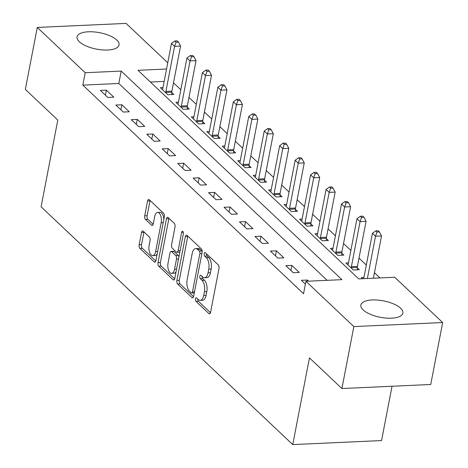 <?xml version="1.0" encoding="UTF-8"?>
<svg xmlns="http://www.w3.org/2000/svg" width="468" height="468" viewBox="0 0 468 468"><rect width="100%" height="100%" fill="white"/><g stroke="black" fill="none" stroke-linecap="round" stroke-linejoin="round"><path stroke-width="0.7" d="M195.478 298.871A1.884 0.907 -92.6 0 0 195.998 301.38L208.898 313.566A2.691 1.299 -92.6 0 0 209.488 313.817A2.691 1.299 -92.6 0 0 210.577 312.279L219.006 268.492A2.691 1.299 -92.6 0 0 218.263 264.911L205.364 252.726A1.884 0.907 -92.6 0 0 204.955 252.544A1.884 0.907 -92.6 0 0 204.188 253.627A1.884 0.907 -92.6 0 0 204.709 256.131L206.382 257.71A8.611 4.148 -92.6 0 1 208.763 269.164L208.061 272.815A8.611 4.148 -92.6 0 1 204.569 277.746A8.611 4.148 -92.6 0 1 202.679 276.927L201.012 275.348A1.884 0.907 -92.6 0 0 200.596 275.172A1.884 0.907 -92.6 0 0 199.83 276.249A1.884 0.907 -92.6 0 0 200.357 278.752L202.024 280.332A8.611 4.148 -92.6 0 1 204.411 291.786L203.709 295.437A8.611 4.148 -92.6 0 1 200.216 300.368A8.611 4.148 -92.6 0 1 198.321 299.549L196.654 297.97A1.884 0.907 -92.6 0 0 196.238 297.794A1.884 0.907 -92.6 0 0 195.478 298.871M197.829 299.087A1.884 0.907 -92.6 0 0 198.397 301.269L210.477 312.683M206.546 253.837A1.884 0.907 -92.6 0 0 207.113 256.025L208.781 257.599L206.382 257.71M202.188 276.459A1.884 0.907 -92.6 0 0 202.755 278.647L204.422 280.221L202.024 280.332M116.784 40.049A21.388 8.365 -169.1 0 1 119.065 44.946A21.388 8.365 -169.1 0 1 102.252 49.906A21.388 8.365 -169.1 0 1 79.338 41.757A21.388 8.365 -169.1 0 1 77.062 36.861A21.388 8.365 -169.1 0 1 93.869 31.9A21.388 8.365 -169.1 0 1 116.784 40.049M400.59 308.219A21.388 8.365 -169.1 0 1 402.872 313.115A21.388 8.365 -169.1 0 1 386.059 318.076A21.388 8.365 -169.1 0 1 363.145 309.927A21.388 8.365 -169.1 0 1 360.869 305.031A21.388 8.365 -169.1 0 1 377.682 300.07A21.388 8.365 -169.1 0 1 400.59 308.219M143.19 231.21A2.691 1.299 -92.6 0 0 142.6 230.952A2.691 1.299 -92.6 0 0 141.511 232.497L139.142 244.782A2.691 1.299 -92.6 0 0 139.891 248.362L154.212 261.893A2.691 1.299 -92.6 0 0 154.803 262.15A2.691 1.299 -92.6 0 0 155.897 260.606L164.326 216.824A2.691 1.299 -92.6 0 0 163.578 213.244L149.257 199.707A2.691 1.299 -92.6 0 0 148.666 199.45A2.691 1.299 -92.6 0 0 147.572 200.994L144.717 215.83A2.691 1.299 -92.6 0 0 145.46 219.41L151.591 225.202A2.691 1.299 -92.6 0 0 152.182 225.459A2.691 1.299 -92.6 0 0 153.276 223.92L154.692 216.561A7.201 3.469 -92.6 0 1 157.611 212.437A7.201 3.469 -92.6 0 1 161.185 222.698L155.633 251.521A7.201 3.469 -92.6 0 1 152.714 255.645A7.201 3.469 -92.6 0 1 149.14 245.384L150.064 240.581A2.691 1.299 -92.6 0 0 149.321 237.001L143.19 231.21M166.555 69.018L137.996 70.317L358.734 278.893L394.74 277.255L442.664 322.534L430.73 384.491L341.915 388.534L309.453 357.862L292.752 444.6L41.096 206.809L57.798 120.071L25.336 89.4L37.27 27.442L126.085 23.4L167.755 62.776M341.915 388.534L353.849 326.576L305.926 281.297L341.933 279.659L121.194 71.083L85.188 72.721L37.27 27.442M327.144 280.332L118.808 83.474L82.801 85.112L303.539 293.688L305.926 281.297M82.801 85.112L85.188 72.721M176.892 280.449A2.691 1.299 -92.6 0 0 177.641 284.029L191.962 297.566A2.691 1.299 -92.6 0 0 192.553 297.818A2.691 1.299 -92.6 0 0 193.647 296.279L202.077 252.492A2.691 1.299 -92.6 0 0 201.334 248.912L187.007 235.381A2.691 1.299 -92.6 0 0 186.416 235.123A2.691 1.299 -92.6 0 0 185.328 236.662L176.892 280.449L179.297 280.344A2.691 1.299 -92.6 0 0 180.04 283.918L193.547 296.683M173.09 279.729L158.763 266.193A2.691 1.299 -92.6 0 1 158.02 262.612L166.45 218.831A2.691 1.299 -92.6 0 1 167.544 217.287A2.691 1.299 -92.6 0 1 168.135 217.544L174.26 223.335A2.691 1.299 -92.6 0 1 175.009 226.916L171.586 244.67A2.691 1.299 -92.6 0 0 172.335 248.251L176.401 252.094A2.691 1.299 -92.6 0 0 176.992 252.351A2.691 1.299 -92.6 0 0 178.08 250.807L181.642 232.321A1.884 0.907 -92.6 0 1 182.409 231.245A1.884 0.907 -92.6 0 1 183.339 233.93L174.769 278.442A2.691 1.299 -92.6 0 1 173.681 279.987A2.691 1.299 -92.6 0 1 173.09 279.729L174.242 279.677M308.541 281.18L307.341 280.045L301.339 280.314L305.382 284.135M299.304 272.446L291.886 265.438L285.884 265.713L293.301 272.721L299.304 272.446M283.848 257.845L276.424 250.83L270.422 251.105L277.846 258.114L283.848 257.845M268.386 243.237L260.969 236.223L254.966 236.498L262.384 243.512L268.386 243.237M252.931 228.63L245.507 221.621L239.511 221.891L246.928 228.905L252.931 228.63M237.469 214.022L230.051 207.014L224.049 207.289L231.473 214.297L237.469 214.022M222.013 199.421L214.596 192.406L208.593 192.681L216.011 199.69L222.013 199.421M206.558 184.813L199.134 177.799L193.132 178.074L200.556 185.082L206.558 184.813M191.096 170.206L183.678 163.192L177.676 163.467L185.094 170.481L191.096 170.206M175.64 155.598L168.223 148.59L162.22 148.859L169.638 155.873L175.64 155.598M160.179 140.991L152.761 133.983L146.759 134.257L154.183 141.266L160.179 140.991M144.723 126.389L137.305 119.375L131.303 119.65L138.721 126.658L144.723 126.389M129.267 111.782L121.844 104.768L115.848 105.043L123.265 112.057L129.267 111.782M113.806 97.174L106.388 90.166L100.386 90.435L107.81 97.449L113.806 97.174M379.957 277.928L374.447 272.727M366.321 265.046L358.991 258.12M350.865 250.439L343.53 243.512M335.41 235.837L328.074 228.905M319.948 221.229L312.618 214.297M304.493 206.622L297.157 199.696M289.031 192.015L281.701 185.088M273.575 177.413L266.239 170.481M258.12 162.805L250.784 155.873M242.658 148.198L235.328 141.266M227.202 133.591L219.866 126.664M211.747 118.983L204.411 112.057M196.285 104.382L188.955 97.449M180.829 89.774L173.493 82.842M164.169 81.409L150.398 82.035M363.928 277.465L361.349 277.588L362.554 278.723M348.473 262.864L345.893 262.981L353.311 269.989L359.313 269.714L357.3 267.819M333.017 248.256L330.437 248.373L337.855 255.382L343.857 255.113L341.845 253.211M317.556 233.649L314.976 233.766L322.399 240.78L328.396 240.505L326.389 238.604M302.1 219.042L299.52 219.159L306.938 226.173L312.94 225.898L310.928 223.996M286.644 204.44L284.058 204.557L291.482 211.565L297.484 211.29L295.472 209.389M271.183 189.832L268.603 189.949L276.021 196.958L282.023 196.689L280.01 194.787M255.727 175.225L253.147 175.342L260.565 182.35L266.567 182.081L264.555 180.18M240.265 160.618L237.685 160.735L245.109 167.749L251.105 167.474L249.099 165.573M224.81 146.01L222.23 146.127L229.648 153.141L235.65 152.866L233.637 150.965M209.354 131.409L206.774 131.526L214.192 138.534L220.194 138.259L218.182 136.363M193.892 116.801L191.313 116.918L198.736 123.926L204.732 123.657L202.72 121.756M178.437 102.194L175.857 102.311L183.275 109.325L189.277 109.05L187.264 107.149M162.981 87.586L160.395 87.703L167.819 94.717L173.821 94.442L171.809 92.541M292.752 444.6L381.566 440.558L392.026 386.252M442.664 322.534L353.849 326.576M118.808 83.474L121.194 71.083M307.341 280.045L307.107 281.245M291.886 265.438L290.915 270.469M276.424 250.83L275.459 255.861M260.969 236.223L259.997 241.254M245.507 221.621L244.542 226.647M230.051 207.014L229.08 212.039M214.596 192.406L213.624 197.438M199.134 177.799L198.169 182.83M183.678 163.192L182.707 168.223M168.223 148.59L167.251 153.615M152.761 133.983L151.796 139.014M137.305 119.375L136.334 124.406M121.844 104.768L120.879 109.799M106.388 90.166L105.417 95.191M200.216 300.368L202.615 300.257A8.611 4.148 -92.6 0 0 206.107 295.326L203.709 295.437M204.422 280.221A8.611 4.148 -92.6 0 1 206.809 291.675L206.107 295.326M204.569 277.746L206.973 277.635A8.611 4.148 -92.6 0 0 210.465 272.704L208.061 272.815M208.781 257.599A8.611 4.148 -92.6 0 1 211.167 269.053L210.465 272.704M187.826 236.153A2.691 1.299 -92.6 0 0 187.726 236.556L179.297 280.344M191.283 292.898A1.884 0.907 -92.6 0 0 191.699 293.073A1.884 0.907 -92.6 0 0 192.459 291.997L199.859 253.562A1.884 0.907 -92.6 0 0 199.339 251.059L197.578 249.391A8.611 4.148 -92.6 0 0 195.688 248.572A8.611 4.148 -92.6 0 0 192.196 253.51L187.136 279.776A8.611 4.148 -92.6 0 0 189.522 291.236L191.283 292.898M191.699 293.073L194.097 292.968A1.884 0.907 -92.6 0 0 194.29 292.909M202.164 251.696A1.884 0.907 -92.6 0 0 201.743 250.947L199.339 251.059M195.688 248.572L198.087 248.467A8.611 4.148 -92.6 0 1 199.982 249.286L201.743 250.947M174.669 278.846L161.162 266.087L158.763 266.193M168.948 218.316A2.691 1.299 -92.6 0 0 168.849 218.72L160.419 262.507A2.691 1.299 -92.6 0 0 161.162 266.087M176.992 252.351L179.39 252.24A2.691 1.299 -92.6 0 0 179.852 252.036M168.041 263.098A7.201 3.469 -92.6 0 0 171.616 273.359A7.201 3.469 -92.6 0 0 174.535 269.235L176.489 259.079A2.691 1.299 -92.6 0 0 175.746 255.499L171.68 251.655A2.691 1.299 -92.6 0 0 171.089 251.404A2.691 1.299 -92.6 0 0 169.995 252.942L168.041 263.098M171.616 273.359L174.014 273.253A7.201 3.469 -92.6 0 0 176.085 271.621M178.893 257.043A2.691 1.299 -92.6 0 0 178.144 255.393L175.746 255.499M171.089 251.404L173.488 251.293A2.691 1.299 -92.6 0 1 174.078 251.55L178.144 255.393M152.714 255.645L155.119 255.54A7.201 3.469 -92.6 0 0 157.184 253.908M163.812 219.498A7.201 3.469 -92.6 0 0 160.009 212.326L157.611 212.437M150.076 200.479A2.691 1.299 -92.6 0 0 149.976 200.883L147.116 215.725A2.691 1.299 -92.6 0 0 147.865 219.305L153.176 224.324M144.009 231.982A2.691 1.299 -92.6 0 0 143.91 232.385L141.541 244.67A2.691 1.299 -92.6 0 0 142.29 248.251L155.797 261.009M373.388 278.226L381.531 235.936L375.529 236.205L372.44 233.286L363.753 278.39A2.744 1.322 87.4 0 1 363.689 278.671M367.386 278.501L375.529 236.205L377.027 232.029L379.425 231.917L378.185 230.747L375.786 230.859L377.027 232.029M372.44 233.286L375.786 230.859M379.425 231.917L381.531 235.936M357.318 269.808L357.3 267.444A2.744 1.322 87.4 0 1 357.388 266.432L366.075 221.329L360.073 221.604L356.979 218.679L348.297 263.782A2.744 1.322 87.4 0 1 348.028 264.625L347.905 264.882M351.298 268.088L351.298 267.714A2.744 1.322 87.4 0 1 351.386 266.707L360.073 221.604L361.565 217.421L363.969 217.31L362.729 216.146L360.331 216.251L361.565 217.421M356.979 218.679L360.331 216.251M363.969 217.31L366.075 221.329M341.856 255.2L341.839 252.837A2.744 1.322 87.4 0 1 341.933 251.825L350.614 206.721L344.618 206.996L341.523 204.077L332.836 249.181A2.744 1.322 87.4 0 1 332.572 250.017L332.444 250.275M335.843 253.48L335.843 253.112A2.744 1.322 87.4 0 1 335.93 252.1L344.618 206.996L346.109 202.814L348.508 202.708L347.274 201.538L344.869 201.649L346.109 202.814M341.523 204.077L344.869 201.649M348.508 202.708L350.614 206.721M326.401 240.593L326.383 238.23A2.744 1.322 87.4 0 1 326.471 237.223L335.158 192.114L329.156 192.389L326.067 189.47L317.38 234.573A2.744 1.322 87.4 0 1 317.111 235.416L316.988 235.667M320.387 238.879L320.381 238.504A2.744 1.322 87.4 0 1 320.469 237.492L329.156 192.389L330.648 188.212L333.052 188.101L331.812 186.931L329.413 187.042L330.648 188.212M326.067 189.47L329.413 187.042M333.052 188.101L335.158 192.114M310.939 225.991L310.928 223.622A2.744 1.322 87.4 0 1 311.015 222.616L319.702 177.512L313.7 177.781L310.606 174.862L301.924 219.966A2.744 1.322 87.4 0 1 301.655 220.808L301.532 221.06M304.925 224.271L304.925 223.897A2.744 1.322 87.4 0 1 305.013 222.885L313.7 177.781L315.192 173.605L317.591 173.493L316.356 172.323L313.958 172.435L315.192 173.605M310.606 174.862L313.958 172.435M317.591 173.493L319.702 177.512M295.483 211.384L295.466 209.02A2.744 1.322 87.4 0 1 295.554 208.008L304.241 162.905L298.239 163.18L295.15 160.255L286.463 205.358A2.744 1.322 87.4 0 1 286.194 206.201L286.071 206.458M289.47 209.664L289.464 209.29A2.744 1.322 87.4 0 1 289.557 208.283L298.239 163.18L299.736 158.997L302.135 158.886L300.901 157.722L298.496 157.827L299.736 158.997M295.15 160.255L298.496 157.827M302.135 158.886L304.241 162.905M280.028 196.776L280.01 194.413A2.744 1.322 87.4 0 1 280.098 193.401L288.785 148.297L282.783 148.572L279.694 145.647L271.007 190.757A2.744 1.322 87.4 0 1 270.738 191.593L270.615 191.851M274.014 195.057L274.008 194.682A2.744 1.322 87.4 0 1 274.096 193.676L282.783 148.572L284.275 144.39L286.679 144.284L285.439 143.114L283.041 143.22L284.275 144.39M279.694 145.647L283.041 143.22M286.679 144.284L288.785 148.297M264.566 182.169L264.555 179.806A2.744 1.322 87.4 0 1 264.642 178.794L273.324 133.69L267.327 133.965L264.233 131.046L255.546 176.149A2.744 1.322 87.4 0 1 255.282 176.986L255.159 177.243M258.552 180.455L258.552 180.081A2.744 1.322 87.4 0 1 258.64 179.069L267.327 133.965L268.819 129.782L271.218 129.677L269.983 128.507L267.585 128.618L268.819 129.782M264.233 131.046L267.585 128.618M271.218 129.677L273.324 133.69M249.111 167.567L249.093 165.198A2.744 1.322 87.4 0 1 249.181 164.192L257.868 119.083L251.866 119.358L248.777 116.438L240.09 161.542A2.744 1.322 87.4 0 1 239.821 162.384L239.698 162.636M243.097 165.847L243.091 165.473A2.744 1.322 87.4 0 1 243.184 164.461L251.866 119.358L253.363 115.181L255.762 115.069L254.522 113.899L252.123 114.011L253.363 115.181M248.777 116.438L252.123 114.011M255.762 115.069L257.868 119.083M233.655 152.96L233.637 150.591A2.744 1.322 87.4 0 1 233.725 149.584L242.412 104.481L236.41 104.75L233.316 101.831L224.634 146.934A2.744 1.322 87.4 0 1 224.365 147.777L224.242 148.028M227.635 151.24L227.635 150.866A2.744 1.322 87.4 0 1 227.723 149.859L236.41 104.75L237.902 100.573L240.3 100.462L239.066 99.292L236.668 99.403L237.902 100.573M233.316 101.831L236.668 99.403M240.3 100.462L242.412 104.481M218.193 138.352L218.176 135.989A2.744 1.322 87.4 0 1 218.269 134.977L226.951 89.874L220.949 90.148L217.86 87.223L209.173 132.327A2.744 1.322 87.4 0 1 208.909 133.169L208.781 133.427M212.179 136.633L212.179 136.258A2.744 1.322 87.4 0 1 212.267 135.252L220.949 90.148L222.446 85.966L224.845 85.855L223.61 84.69L221.206 84.796L222.446 85.966M217.86 87.223L221.206 84.796M224.845 85.855L226.951 89.874M202.738 123.745L202.72 121.382A2.744 1.322 87.4 0 1 202.808 120.37L211.495 75.266L205.493 75.541L202.404 72.616L193.717 117.725A2.744 1.322 87.4 0 1 193.448 118.562L193.325 118.819M196.724 122.025L196.718 121.657A2.744 1.322 87.4 0 1 196.806 120.645L205.493 75.541L206.985 71.358L209.389 71.253L208.149 70.083L205.75 70.194L206.985 71.358M202.404 72.616L205.75 70.194M209.389 71.253L211.495 75.266M187.276 109.138L187.264 106.774A2.744 1.322 87.4 0 1 187.352 105.768L196.039 60.659L190.037 60.934L186.943 58.014L178.261 103.118A2.744 1.322 87.4 0 1 177.992 103.96L177.869 104.212M181.262 107.424L181.262 107.049A2.744 1.322 87.4 0 1 181.35 106.037L190.037 60.934L191.529 56.757L193.927 56.646L192.693 55.476L190.295 55.587L191.529 56.757M186.943 58.014L190.295 55.587M193.927 56.646L196.039 60.659M171.82 94.536L171.803 92.167A2.744 1.322 87.4 0 1 171.891 91.161L180.578 46.057L174.576 46.326L171.487 43.407L162.8 88.511A2.744 1.322 87.4 0 1 162.531 89.353L162.408 89.604M165.807 92.816L165.801 92.442A2.744 1.322 87.4 0 1 165.894 91.43L174.576 46.326L176.073 42.149L178.472 42.038L177.237 40.868L174.833 40.979L176.073 42.149M171.487 43.407L174.833 40.979M178.472 42.038L180.578 46.057M198.397 301.269L195.998 301.38M207.113 256.025L204.709 256.131M202.755 278.647L200.357 278.752M206.809 291.675L204.411 291.786M211.167 269.053L208.763 269.164M210.05 313.513L208.898 313.566M187.726 236.556L185.328 236.662M193.12 297.513L191.962 297.566M180.04 283.918L177.641 284.029M194.489 291.903L192.459 291.997M201.889 253.469L199.859 253.562M199.982 249.286L197.578 249.391M160.419 262.507L158.02 262.612M168.849 218.72L166.45 218.831M180.11 250.719L178.08 250.807M183.263 232.245L181.642 232.321M176.559 269.141L174.535 269.235M178.519 258.985L176.489 259.079M174.078 251.55L171.68 251.655M157.663 251.427L155.633 251.521M163.215 222.604L161.185 222.698M152.749 225.149L151.591 225.202M147.865 219.305L145.46 219.41M147.116 215.725L144.717 215.83M149.976 200.883L147.572 200.994M155.37 261.84L154.212 261.893M142.29 248.251L139.891 248.362M141.541 244.67L139.142 244.782M143.91 232.385L141.511 232.497M357.3 267.444L351.298 267.714M357.388 266.432L351.386 266.707M341.839 252.837L335.843 253.112M341.933 251.825L335.93 252.1M326.383 238.23L320.381 238.504M326.471 237.223L320.469 237.492M310.928 223.622L304.925 223.897M311.015 222.616L305.013 222.885M295.466 209.02L289.464 209.29M295.554 208.008L289.557 208.283M280.01 194.413L274.008 194.682M280.098 193.401L274.096 193.676M264.555 179.806L258.552 180.081M264.642 178.794L258.64 179.069M249.093 165.198L243.091 165.473M249.181 164.192L243.184 164.461M233.637 150.591L227.635 150.866M233.725 149.584L227.723 149.859M218.176 135.989L212.179 136.258M218.269 134.977L212.267 135.252M202.72 121.382L196.718 121.657M202.808 120.37L196.806 120.645M187.264 106.774L181.262 107.049M187.352 105.768L181.35 106.037M171.803 92.167L165.801 92.442M171.891 91.161L165.894 91.43"/></g></svg>
